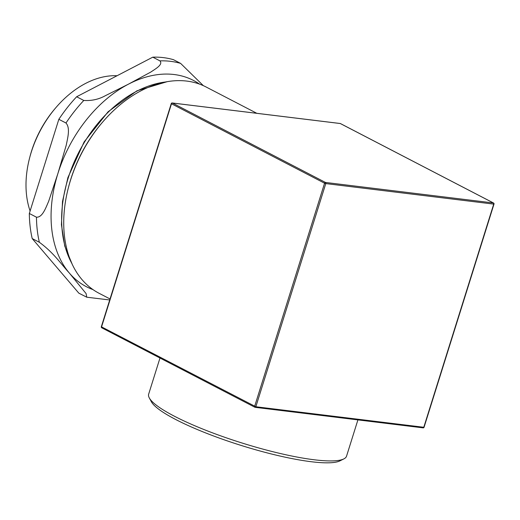 <?xml version="1.0" encoding="UTF-8"?>
<svg xmlns="http://www.w3.org/2000/svg" width="520" height="520" viewBox="0 0 520 520"><rect width="100%" height="100%" fill="white"/><g stroke="black" fill="none" stroke-linecap="round" stroke-linejoin="round"><path stroke-width="0.78" d="M55.543 108.03L54.645 109.09A85.098 58.578 117.4 0 0 29.926 156.728L29.575 158.073A89.388 61.529 -62.6 0 1 55.543 108.03A89.388 61.529 -62.6 0 1 117.052 75.745M30.102 211.003A89.388 61.529 -62.6 0 1 29.575 158.073M78.832 293.163L32.207 238.569L39.345 242.268C53.703 252.759 60.768 263.731 69.329 273.033L86.099 293.599L86.769 297.206L78.832 293.163M29.322 213.486L58.838 119.308L65.975 123.006C70.564 128.122 67.561 138.294 66.235 145.23L57.889 173.563L48.627 201.416C45.845 207.597 42.517 217.6 36.459 217.191L29.322 213.486A126.568 87.126 117.4 0 0 32.207 238.569M76.648 96.752L152.789 57.161L159.926 60.866C163.352 64.617 155.357 68.939 150.781 72.072L128.531 84.123L105.352 95.693C98.761 99.359 91.572 100.945 83.785 100.458L76.648 96.752A126.568 87.126 117.4 0 0 58.838 119.308M203.333 85.657L180.622 63.395L173.485 59.69A126.568 87.126 117.4 0 0 152.789 57.161M149.312 397.943L151.417 401.81A100.471 18.122 17.4 0 0 241.234 445.465A100.471 18.122 17.4 0 0 339.911 460.876L343.844 458.906A103.688 18.707 -162.6 0 1 242.008 443.001A103.688 18.707 -162.6 0 1 149.312 397.943A103.688 18.707 -162.6 0 1 148.662 394.147L159.984 358.013M68.374 187.733L68.666 186.615A112.626 77.525 -62.6 0 1 101.387 123.559L102.135 122.674A116.201 79.989 117.4 0 0 68.374 187.733A116.201 79.989 117.4 0 0 99.112 293.306L110.032 298.968M171.535 103.558L171.483 103.779A0.897 0.617 -62.6 0 1 172.374 103.012A0.897 0.63 -83 0 0 172.224 102.966L172.224 102.966A0.897 0.63 -83 0 0 171.535 103.558M324.571 183.209L325.78 183.586A0.897 0.63 -83 0 0 325.468 182.448A0.897 0.617 117.4 0 0 324.571 183.209L254.638 406.374A0.897 0.617 117.4 0 0 255.002 407.29A0.897 0.63 -83 0 0 255.84 406.75L101.322 326.749A0.897 0.897 0 0 0 101.764 327.808A0.897 0.617 -62.6 0 1 101.549 326.937L171.483 103.779L324.571 183.209M340.002 123.5A0.897 0.63 97 0 1 340.165 123.494L340.165 123.494A0.897 0.63 97 0 1 340.321 123.539A0.897 0.617 -62.6 0 1 340.47 123.585L340.47 123.585A0.897 0.617 -62.6 0 1 340.594 123.682M101.913 327.853A0.897 0.617 -62.6 0 1 101.764 327.808L254.858 407.245A0.897 0.897 0 0 0 255.158 407.335L423.104 427.863A0.897 0.63 97 0 1 422.949 427.81M493.409 202.969A0.897 0.63 97 0 1 493.721 204.107L494 204.074A0.897 0.897 0 0 0 493.558 203.014A0.897 0.617 117.4 0 0 493.409 202.969L325.468 182.448L172.374 103.012L340.321 123.539L493.409 202.969M424.067 427.238L423.787 427.271A0.897 0.63 97 0 1 423.104 427.863A0.897 0.897 0 0 0 424.067 427.238L494 204.074M357.91 419.894L346.548 456.157A103.688 18.707 -162.6 0 1 343.844 458.906M256.808 113.302L206.147 87.016A116.201 79.989 117.4 0 0 102.135 122.674M83.785 100.458A126.568 87.126 117.4 0 0 65.975 123.006M180.622 63.395A126.568 87.126 117.4 0 0 159.926 60.866M199.602 84.142A116.201 79.989 117.4 0 0 128.531 84.123A116.201 79.989 117.4 0 0 57.889 173.563A116.201 79.989 117.4 0 0 69.329 273.033A116.201 79.989 117.4 0 0 92.995 289.608M36.459 217.191A126.568 87.126 117.4 0 0 39.345 242.268M71.643 263.062A112.626 77.525 -62.6 0 1 68.243 177.931A112.626 77.525 -62.6 0 1 165.601 81.978M423.787 427.271L255.84 406.75L325.78 183.586L493.721 204.107L423.787 427.271M86.775 297.206L109.72 299.969M72.293 264.472L64.746 246.071L61.432 224.731L62.498 201.526L67.886 177.625L84.13 141.908L108.108 111.748L136.929 90.818L167.128 81.692M493.558 203.014L340.47 123.585A0.897 0.897 0 0 0 340.165 123.494L172.224 102.966A0.897 0.897 0 0 0 171.262 103.584L101.322 326.749"/></g></svg>
